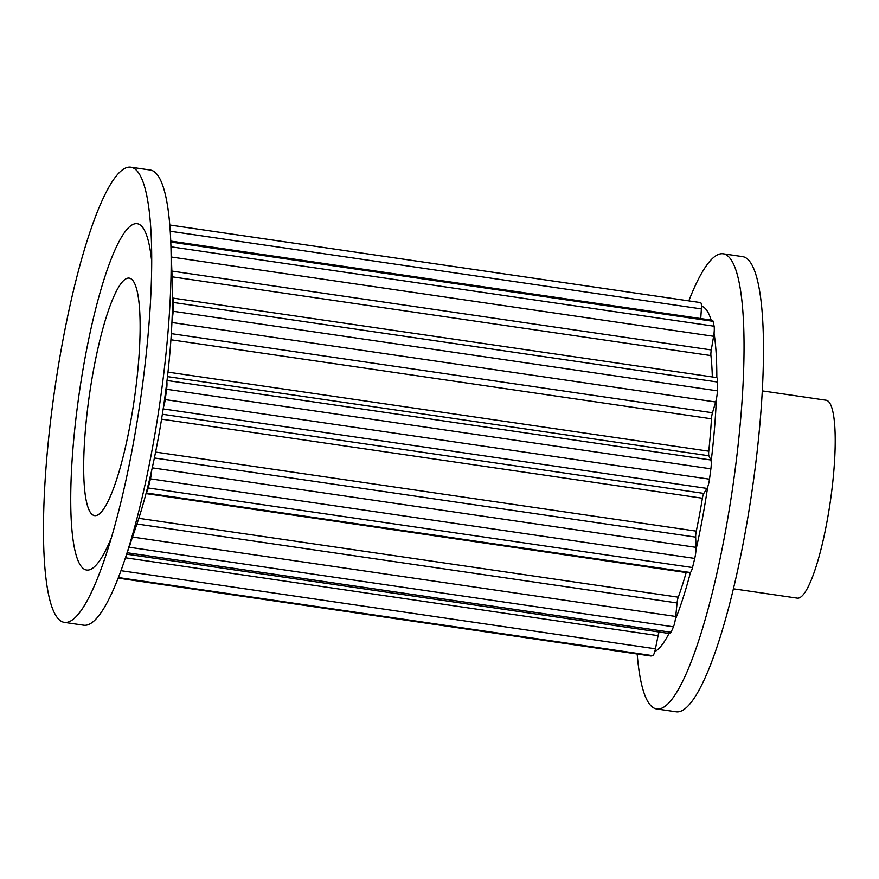 <?xml version="1.0" encoding="UTF-8"?>
<svg xmlns="http://www.w3.org/2000/svg" width="879" height="879" viewBox="0 0 879 879"><rect width="100%" height="100%" fill="white"/><g stroke="black" fill="none" stroke-linecap="round" stroke-linejoin="round"><path stroke-width="1.32" d="M654.767 651.592A175.009 32.842 -81.7 0 0 669.018 633.462M675.325 619.563A175.009 32.842 -81.7 0 0 690.487 572.361M695.959 549.946A175.009 32.842 -81.7 0 0 707.705 486.834M711.144 461.398A175.009 32.842 -81.7 0 0 716.33 399.297M716.814 377.64A175.009 32.842 -81.7 0 0 714.034 333.185M711.133 320.077A175.009 32.842 -81.7 0 0 701.453 306.222M637.176 653.998A230.001 43.17 -81.7 0 0 656.668 708.968A230.001 43.17 -81.7 0 0 659.173 708.946A230.001 43.17 -81.7 0 0 733.591 481.099A230.001 43.17 -81.7 0 0 723.219 253.789A230.001 43.17 -81.7 0 0 720.714 253.811A230.001 43.17 -81.7 0 0 688.806 300.882M656.668 708.968L676.105 711.803A230.001 43.17 -81.7 0 0 678.61 711.792A230.001 43.17 -81.7 0 0 753.028 483.933A230.001 43.17 -81.7 0 0 742.656 256.635L723.219 253.789M95.844 515.61A120.005 22.524 98.3 0 1 94.547 515.61A120.005 22.524 98.3 0 1 89.614 393.616A120.005 22.524 98.3 0 1 129.257 278.127A120.005 22.524 98.3 0 1 134.674 396.726A120.005 22.524 98.3 0 1 95.844 515.61M111.402 537.651A175.009 32.842 98.3 0 1 88.493 570.021A175.009 32.842 98.3 0 1 78 402.055A175.009 32.842 98.3 0 1 135.311 223.716A175.009 32.842 98.3 0 1 151.715 261.843M130.85 167.197L150.287 170.032A230.001 43.17 98.3 0 1 170.801 242.527L172.262 281.709A175.009 32.842 98.3 0 1 136.772 524.499L124.148 561.626A230.001 43.17 98.3 0 1 86.252 625.189A230.001 43.17 98.3 0 1 83.747 625.211L64.31 622.365A230.001 43.17 98.3 0 1 53.927 395.067A230.001 43.17 98.3 0 1 128.345 167.208A230.001 43.17 98.3 0 1 130.85 167.197A230.001 43.17 98.3 0 1 151.364 239.681A230.001 43.17 98.3 0 1 104.711 558.78A230.001 43.17 98.3 0 1 66.815 622.354A230.001 43.17 98.3 0 1 64.31 622.365M170.801 242.527A230.001 43.17 98.3 0 1 124.148 561.626M146.167 492.965L690.114 572.482A9.999 1.879 98.3 0 0 692.509 567.537A178.503 33.501 98.3 0 0 694.729 558.429A9.999 1.879 98.3 0 0 695.597 553.693A9.999 1.879 98.3 0 0 696.003 547.342L695.663 537.113A5.999 1.121 98.3 0 1 696.278 531.136A156.506 29.37 98.3 0 0 702.398 498.217A5.999 1.121 98.3 0 1 703.804 493.405L706.969 488.405A9.999 1.879 98.3 0 0 709.485 479.176A178.503 33.501 98.3 0 0 710.199 474.001A178.503 33.501 98.3 0 0 710.88 468.826A9.999 1.879 98.3 0 0 710.814 459.992L708.892 455.772A5.999 1.121 98.3 0 1 708.76 451.191L167.988 372.136M126.686 554.177L669.82 633.572A9.999 1.879 98.3 0 0 671.007 632.254A178.503 33.501 98.3 0 0 673.457 626.815A9.999 1.879 98.3 0 0 675.511 618.256A9.999 1.879 98.3 0 0 675.72 616.454L677.072 602.95A5.999 1.121 98.3 0 1 678.258 597.182A156.506 29.37 98.3 0 0 686.169 572.559A5.999 1.121 98.3 0 1 686.356 571.932M650.636 655.965A9.999 1.879 98.3 0 0 650.691 655.976A9.999 1.879 98.3 0 0 650.735 655.976A178.503 33.501 98.3 0 0 652.767 655.668A9.999 1.879 98.3 0 0 655.426 648.812L658.085 635.66A5.999 1.121 98.3 0 1 659.228 632.023M700.552 302.596L169.779 225.002L700.497 302.596A9.999 1.879 98.3 0 1 700.552 302.596A9.999 1.879 98.3 0 1 701.376 308.914L700.739 318.561M170.746 241.077L712.397 320.264A9.999 1.879 98.3 0 1 713.045 321.307A178.503 33.501 98.3 0 1 714.1 326.208A9.999 1.879 98.3 0 1 713.88 334.481A9.999 1.879 98.3 0 1 713.605 336.294L711.276 349.941L171.866 271.084M712.32 376.959A156.506 29.37 98.3 0 0 710.913 355.588A5.999 1.121 98.3 0 1 711.276 349.941M172.537 298.036L716.682 377.596A9.999 1.879 98.3 0 1 717.583 382.035A178.503 33.501 98.3 0 1 717.385 390.836A9.999 1.879 98.3 0 1 716.978 395.495A9.999 1.879 98.3 0 1 715.649 402L712.473 412.756L171.328 333.646M708.76 451.191A156.506 29.37 98.3 0 0 711.463 418.8A5.999 1.121 98.3 0 1 712.473 412.756M762.313 390.891L826.15 400.231A100.008 18.767 98.3 0 1 830.259 501.898A100.008 18.767 98.3 0 1 797.22 598.127L733.383 588.798M166.867 381.827A9.999 1.879 98.3 0 1 166.603 389.265A178.503 33.501 98.3 0 1 165.911 394.429A178.503 33.501 98.3 0 1 165.208 399.604A9.999 1.879 98.3 0 1 163.428 407.263M172.537 298.069A9.999 1.879 98.3 0 1 173.306 302.464A178.503 33.501 98.3 0 1 173.108 311.265A9.999 1.879 98.3 0 1 172.702 315.924A9.999 1.879 98.3 0 1 172.042 319.725M130.422 543.167A9.999 1.879 98.3 0 1 129.18 547.243A178.503 33.501 98.3 0 1 128.565 548.65M151.682 470.375A9.999 1.879 98.3 0 1 151.32 474.122A9.999 1.879 98.3 0 1 150.452 478.857A178.503 33.501 98.3 0 1 148.221 487.966A9.999 1.879 98.3 0 1 146.211 492.789M88.658 400.428A120.005 22.524 98.3 0 1 129.257 278.127A120.005 22.524 98.3 0 1 134.19 400.132A120.005 22.524 98.3 0 1 94.547 515.61A120.005 22.524 98.3 0 1 88.658 400.428M710.88 468.826L166.603 389.265M710.814 459.992L167.032 380.497M708.892 455.772L167.482 376.619M711.463 418.8L170.922 339.777M715.649 402L171.921 322.505M717.385 390.836L173.108 311.265M717.583 382.035L173.306 302.464M710.913 355.588L172.086 276.819M713.605 336.294L171.339 257.02M714.1 326.208L170.965 246.801M713.045 321.307L170.779 242.033M701.376 308.914L170.24 231.254M650.735 655.976L118.16 578.118L650.691 655.976M652.767 655.668L118.379 577.547M655.426 648.812L120.961 570.68M658.085 635.66L125.455 557.791M671.007 632.254L127.169 552.748M673.457 626.815L129.18 547.243M675.72 616.454L132.509 537.036M677.072 602.95L136.937 523.994M678.258 597.182L138.816 518.313M686.169 572.559L146.002 493.591M692.509 567.537L148.221 487.966M694.729 558.429L150.452 478.857M696.003 547.342L152.243 467.848M695.663 537.113L154.374 457.981M696.278 531.136L155.594 452.081M702.398 498.217L161.571 419.151M703.804 493.405L162.362 414.251M706.969 488.405L163.175 408.911M709.485 479.176L165.208 399.604"/></g></svg>
